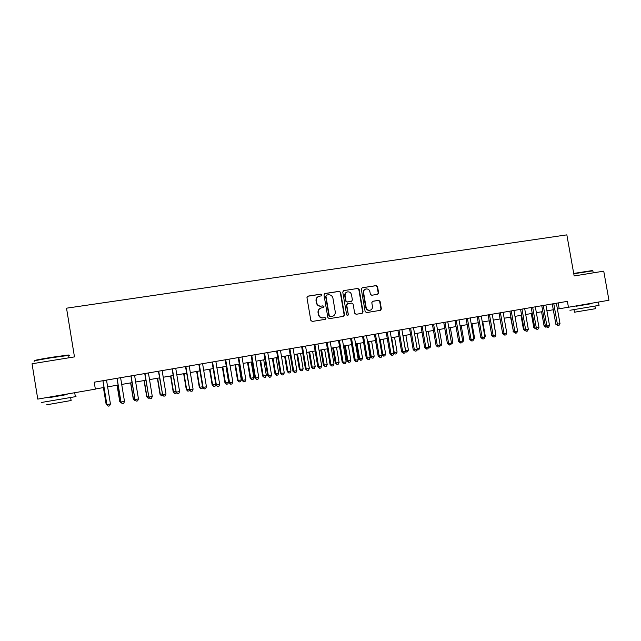 <?xml version="1.0" encoding="UTF-8"?>
<svg xmlns="http://www.w3.org/2000/svg" width="641" height="641" viewBox="0 0 641 641"><rect width="100%" height="100%" fill="white"/><g stroke="black" fill="none" stroke-linecap="round" stroke-linejoin="round"><path stroke-width="0.96" d="M321.95 294.884L320.949 294.131L307.96 296.134L306.951 297.592L310.821 320.38L312.263 321.445L325.243 319.33L325.949 318.305L324.947 317.559L323.272 317.832C320.869 317.976 319.338 316.838 318.681 314.427L318.361 312.536C318.152 310.276 319.074 308.762 321.109 307.976L323.344 307.584L323.945 306.59L322.944 305.845L321.269 306.11C318.865 306.238 317.335 305.1 316.678 302.688L316.358 300.797C316.149 298.586 317.047 297.079 319.034 296.278L321.365 295.87L321.95 294.884M321.237 295.894L321.614 295.004L320.612 294.259L307.552 296.278M325.131 319.346L325.604 318.401L324.602 317.656L323.272 317.832M323.192 307.616L323.609 306.702L322.607 305.949L321.269 306.11M377.661 294.323L378.623 292.897L377.549 286.663L376.163 285.606L362.269 287.753L361.292 289.179L365.138 311.55L366.532 312.6L380.522 310.308L381.379 308.906L380.081 301.366L378.695 300.317L372.645 301.286L371.804 302.688L372.445 306.438C372.621 308.329 371.852 309.587 370.153 310.204C368.086 310.492 366.748 309.579 366.139 307.456L363.607 292.737C363.431 290.902 364.16 289.66 365.795 289.019C367.91 288.674 369.288 289.58 369.921 291.751L370.346 294.203L371.732 295.253L377.661 294.323M574.16 275.95L603.742 271.159L608.95 300.244L568.447 307.255L567.389 301.342L94.219 382.196L95.357 389.143L37.763 399.111L32.05 363.767L74.468 356.893L66.528 308.185L566.844 234.862L574.16 275.95M340.659 292.376L339.241 291.31L324.987 293.506L323.993 294.956L327.855 317.607L329.282 318.673L343.64 316.325L344.513 314.899L340.659 292.376L338.889 291.439L324.594 293.642M343.744 290.613L357.822 288.442L359.216 289.5L363.062 311.887L362.197 313.297L356.092 314.298L354.681 313.249L353.119 304.138L351.717 303.081L347.574 303.746L346.725 305.156L348.351 314.659L347.743 315.652L346.677 314.931L342.759 292.048L343.744 290.613L357.822 288.442M289.187 348.888L94.219 382.204M314.05 344.642L286.992 349.257L289.187 348.88L292.977 371.251L293.722 371.203L289.916 348.76M567.389 301.342L311.887 345.002L314.05 344.634L317.816 366.82L318.641 366.756L314.851 344.497M557.414 309.034L568.447 307.255M95.333 388.991L104.01 387.493M107.624 386.868L118.072 385.057M121.71 384.432L132.014 382.645M135.676 382.012L145.836 380.257M149.513 379.616L159.537 377.886M163.231 377.245L173.118 375.53M176.836 374.889L186.579 373.206M190.321 372.557L199.928 370.891M203.686 370.242L213.165 368.599M216.938 367.95L226.289 366.332M230.079 365.674L239.301 364.08M243.107 363.423L252.201 361.845M256.023 361.187L264.997 359.633M268.835 358.968L277.689 357.438M281.543 356.773L290.269 355.258M294.139 354.593L302.744 353.103M306.63 352.43L315.124 350.956M319.018 350.282L327.399 348.832M331.301 348.159L339.57 346.725M343.488 346.052L351.645 344.642M355.579 343.961L363.615 342.566M367.565 341.885L375.498 340.515M379.456 339.826L387.276 338.472M391.25 337.783L398.966 336.453M402.957 335.756L410.56 334.442M414.559 333.753L422.066 332.455M426.073 331.758L433.476 330.476M437.499 329.778L444.798 328.521M448.828 327.823L456.031 326.573M460.07 325.876L467.177 324.642M471.223 323.945L478.234 322.735M482.296 322.03L489.203 320.837M493.274 320.131L500.092 318.946M504.171 318.24L510.893 317.079M514.987 316.374L521.614 315.228M525.716 314.515L532.254 313.385M536.357 312.672L542.815 311.558M546.925 310.845L553.287 309.747M558.175 302.921L559.208 308.722M318.665 296.414C316.702 297.216 315.821 298.722 316.029 300.909L316.358 300.797M320.941 306.214C318.537 306.35 317.007 305.212 316.35 302.8L316.029 300.909M320.917 308.041L320.772 308.081C318.737 308.866 317.824 310.38 318.024 312.632L318.361 312.536M322.936 317.928C320.532 318.064 319.002 316.934 318.353 314.523L318.024 312.632M343.44 316.366L344.145 314.995L340.299 292.504M326.622 295.06L325.924 296.07L329.314 315.949L330.315 316.694L332.455 316.325C334.522 315.556 335.459 314.042 335.251 311.758L332.935 298.201C332.286 295.805 330.772 294.668 328.384 294.788L326.622 295.06M326.429 295.116L325.924 296.07M332.455 316.325L329.971 316.782L328.969 316.045L325.588 296.198M361.973 313.337L362.678 311.983L358.84 289.628L357.438 288.57M347.342 303.826L346.356 305.268L348.351 314.659M347.55 315.684L347.983 314.755M351.5 294.692C350.859 292.504 349.465 291.591 347.31 291.951C345.667 292.6 344.938 293.85 345.106 295.693L345.996 300.909L347.414 301.967L351.548 301.302L352.398 299.9L351.5 294.692M347.077 292.032L346.941 292.08C345.307 292.729 344.57 293.979 344.738 295.813L345.106 295.693M351.356 301.35L347.045 302.079L345.635 301.022L344.738 295.813M365.602 289.083L365.402 289.155C363.776 289.796 363.046 291.03 363.223 292.865L363.607 292.737M370.153 310.204L369.761 310.308C367.694 310.597 366.348 309.683 365.747 307.56L363.223 292.865M380.281 310.356L380.97 309.01L379.672 301.478L378.286 300.429L372.445 301.366M377.605 294.331L378.214 293.025L377.14 286.799L375.762 285.742L362.269 287.753M103.409 387.597L106.077 403.91L106.694 403.886M103.481 387.581L106.166 403.982L107.448 405.505L106.077 403.91M102.897 380.714L106.879 404.567L102.977 380.706M110.42 403.934L109.619 405.881L108.209 406.138L106.879 404.567L110.42 403.934L106.518 380.097M108.209 406.138L106.791 404.487M34.654 360.747C32.979 360.603 38.46 359.481 51.096 357.39L67.762 355.074C69.356 354.946 69.508 355.058 68.202 355.402M68.683 355.739C69.893 355.426 69.869 355.306 68.619 355.386L51.152 357.79C38.196 359.946 32.579 361.083 34.302 361.228M75.326 396.555C76.559 396.378 76.567 396.418 75.342 396.683L41.312 402.492M67.073 394.431L48.572 397.644M71.119 400.513L46.633 404.816M67.089 394.519L48.58 397.732L48.508 397.252M573.711 273.435L592.46 270.55M592.853 270.839L573.775 273.771M599.031 305.38L569.937 310.276M591.827 303.586L576.003 306.262M595.393 308.706L574.448 312.215L573.999 309.723M591.835 303.65L575.955 305.957M117.071 385.233L119.731 401.474L120.748 401.378M117.191 385.209L119.867 401.538L121.133 403.061L119.731 401.474M121.694 402.957L121.133 403.061M130.612 382.885L133.272 399.063L134.69 398.894M130.788 382.861L133.456 399.111L134.698 400.633L133.272 399.063M135.636 400.465L134.698 400.633M144.049 380.562L146.701 396.667L148.504 396.434M144.265 380.53L146.933 396.715L148.151 398.229L146.701 396.667M149.449 397.997L148.151 398.229M157.365 378.262L160.018 394.295L162.197 393.991M157.63 378.214L160.29 394.327L161.484 395.842L160.018 394.295M162.942 395.305L161.484 395.842M116.966 378.31L120.997 402.043L117.095 378.286M124.498 401.418L123.697 403.357L122.295 403.614L120.997 402.043L124.498 401.418L120.604 377.693M122.295 403.614L120.853 401.979M130.908 375.93L134.979 399.551L131.093 375.898M138.456 398.926L137.647 400.865L136.253 401.114L134.979 399.551L138.456 398.926L134.57 375.305M136.253 401.114L134.786 399.495M144.73 373.567L148.848 397.075L144.962 373.527M152.294 396.459L151.476 398.382L150.098 398.63L148.848 397.075L152.294 396.459L148.416 372.942M150.098 398.63L148.6 397.027M158.431 371.227L162.59 394.616L158.712 371.179M166.011 394.007L165.178 395.93L163.816 396.178L162.59 394.616L166.011 394.007L162.133 370.594M163.816 396.178L162.293 394.584M170.57 375.971L173.214 391.939L175.778 391.571M170.883 375.922L173.543 391.963L174.713 393.478L173.214 391.939M176.291 392.629L176.027 393.237L174.713 393.478M172.02 368.904L176.219 392.188L172.349 368.847M179.6 391.579L178.767 393.494L177.421 393.742L176.219 392.188L179.6 391.579L175.738 368.271M177.421 393.742L175.874 392.156M183.671 373.711L186.307 389.608L189.231 389.167M184.023 373.647L186.675 389.624L187.829 391.13L186.307 389.608M189.536 389.976L189.135 390.898L187.829 391.13M185.481 366.604L189.72 389.776L185.858 366.54M193.077 389.175L192.244 391.082L190.898 391.322L189.72 389.776L193.077 389.175L189.223 365.963M190.898 391.322L189.335 389.752M196.659 371.46L199.295 387.292L202.58 386.787M197.059 371.387L199.704 387.3L200.833 388.807L199.295 387.292M202.668 387.34L202.123 388.574L200.833 388.807M198.838 364.32L202.676 387.372L203.117 387.38L199.263 364.248M206.442 386.787L205.601 388.694L204.271 388.927L203.117 387.38L206.442 386.787L202.588 363.679M204.271 388.927L202.676 387.372M209.535 369.232L212.163 384.993L215.809 384.432M209.976 369.152L212.62 385.001L213.725 386.499L212.163 384.993M215.817 384.464L215.015 386.267L213.725 386.499M212.075 362.061L215.905 385.009L216.386 385.017L212.54 361.981M219.687 384.424L218.837 386.323L217.523 386.555L216.386 385.017L219.687 384.424L215.849 361.412M217.523 386.555L215.905 385.009M222.307 367.021L224.935 382.717L225.432 382.709L228.621 382.148L225.985 366.388M222.796 366.932L225.432 382.709L226.521 384.207L224.935 382.717M228.621 382.148L227.787 383.983L226.521 384.207M225.199 359.817L229.021 382.669L229.55 382.661L225.712 359.729M232.827 382.076L231.97 383.967L230.664 384.199L229.55 382.661L232.827 382.076L228.989 359.168M230.664 384.199L229.021 382.669M234.975 364.825L237.595 380.458L238.14 380.45L241.296 379.881L238.668 364.192M235.503 364.737L238.14 380.45L239.205 381.94L237.595 380.458M241.296 379.881L240.463 381.715L239.205 381.94M238.212 357.59L242.034 380.345L242.602 380.329L238.773 357.502M245.848 379.752L244.99 381.635L243.692 381.868L242.602 380.329L245.848 379.752L242.018 356.941M243.692 381.868L242.034 380.345M247.538 362.654L250.158 378.222L250.743 378.198L253.876 377.645L251.248 362.013M248.107 362.558L250.743 378.198L251.785 379.688L250.158 378.222M253.876 377.645L253.035 379.464L251.785 379.688M251.12 355.386L254.926 378.046L255.543 378.022L251.721 355.282M258.764 377.445L257.898 379.32L256.608 379.552L255.543 378.022L258.764 377.445L254.942 354.737M256.608 379.552L254.926 378.046M260.006 360.498L262.618 376.003L263.235 375.971L266.344 375.418L263.723 359.857M260.615 360.394L263.235 375.971L264.26 377.461L262.618 376.003M266.344 375.418L265.502 377.237L264.26 377.461M263.916 353.199L267.722 375.762L268.379 375.73L264.557 353.095M271.568 375.161L270.694 377.028L269.42 377.261L268.379 375.73L271.568 375.161L267.754 352.55M269.42 377.261L267.722 375.762M276.608 351.036L280.397 373.495L281.103 373.463L277.289 350.915M284.267 372.894L283.386 374.761L282.12 374.985L281.103 373.463L284.267 372.894L280.462 350.379M282.12 374.985L280.397 373.495M296.855 370.642L295.974 372.501L294.724 372.725L293.722 371.203L296.855 370.642L293.057 348.223M294.724 372.725L292.977 371.251M272.361 358.359L274.973 373.799L275.63 373.759L278.715 373.214L276.095 357.71M273.01 358.247L275.63 373.759L276.632 375.241L274.973 373.799M278.715 373.214L277.865 375.025L276.632 375.241M284.628 356.236L287.224 371.612L287.929 371.572L290.982 371.027L288.37 355.587M285.317 356.116L287.929 371.572L288.907 373.046L287.224 371.612M290.982 371.027L290.133 372.83L288.907 373.046M296.783 354.128L299.379 369.448L300.124 369.392L303.153 368.855L300.549 353.479M297.512 354.008L300.124 369.392L301.086 370.867L299.379 369.448M303.153 368.855L302.296 370.65L301.086 370.867M301.671 346.749L305.453 369.024L306.23 368.968L302.44 346.621M309.347 368.415L308.457 370.266L307.215 370.49L306.23 368.968L309.347 368.415L305.549 346.084M307.215 370.49L305.453 369.024M308.85 352.045L311.438 367.293L312.223 367.237L315.228 366.7L312.624 351.388M309.619 351.909L312.223 367.237L313.161 368.711L311.438 367.293M315.228 366.7L314.362 368.495L313.161 368.711M321.726 366.203L320.837 368.046L319.603 368.271L318.641 366.756L321.726 366.203L317.944 343.969M319.603 368.271L317.816 366.82M320.82 349.97L323.401 365.162L324.218 365.098L327.206 364.561L324.61 349.321M321.622 349.834L324.218 365.098L325.147 366.564L323.401 365.162M327.206 364.561L326.333 366.356L325.147 366.564M326.325 342.534L330.083 364.625L330.948 364.561L327.166 342.39M334.009 364.016L333.112 365.851L331.886 366.067L330.948 364.561L334.009 364.016L330.235 341.869M331.886 366.067L330.083 364.625M332.695 347.919L335.275 363.046L336.124 362.974L339.089 362.445L336.493 347.262M333.528 347.775L336.124 362.974L337.03 364.441L335.275 363.046M339.089 362.445L338.216 364.232L337.03 364.441M338.496 340.459L342.254 362.453L343.151 362.381L339.385 340.307M346.188 361.836L345.291 363.671L344.073 363.888L343.151 362.381L346.188 361.836L342.422 339.786M344.073 363.888L342.254 362.453M344.473 345.884L347.045 360.947L347.935 360.867L350.867 360.346L348.287 345.219M345.347 345.731L347.935 360.867L348.824 362.333L347.045 360.947M350.867 360.346L349.994 362.125L348.824 362.333M350.571 338.392L354.321 360.298L355.258 360.218L351.5 338.24M358.271 359.681L357.366 361.508L356.164 361.724L355.258 360.218L358.271 359.681L354.513 337.719M356.164 361.724L354.321 360.298M356.156 343.856L358.728 358.864L359.649 358.776L362.566 358.255L359.978 343.199M357.069 343.704L359.649 358.776L360.514 360.242L358.728 358.864M362.566 358.255L361.684 360.034L360.514 360.242M362.55 336.349L366.291 358.167L367.269 358.071L363.511 336.18M370.25 357.542L369.344 359.361L368.15 359.577L367.269 358.071L370.25 357.542L366.5 335.676M368.15 359.577L366.291 358.167M367.75 341.853L370.314 356.797L371.275 356.708L374.168 356.188L371.588 341.188M368.695 341.685L371.275 356.708L372.125 358.167L370.314 356.797M374.168 356.188L373.278 357.958L372.125 358.167M374.432 334.322L378.166 356.043L379.176 355.947L375.426 334.145M382.14 355.418L381.227 357.237L380.041 357.446L379.176 355.947L382.14 355.418L378.39 333.64M380.041 357.446L378.166 356.043M380.233 339.69L382.805 354.649L385.674 354.136L383.102 339.193M382.02 354.729L382.805 354.649L383.639 356.108L382.068 354.994M385.674 354.136L384.784 355.899L383.639 356.108M386.219 332.302L389.944 353.944L390.994 353.84L387.252 332.126M393.927 353.311L393.013 355.122L391.835 355.33L390.994 353.84L393.927 353.311L390.193 331.621M391.835 355.33L389.944 353.944M391.675 337.711L394.247 352.606L397.091 352.101L394.527 337.222M393.814 352.654L395.064 354.056L393.903 353.375M397.091 352.101L396.202 353.856L395.064 354.056M403.037 335.748L405.601 350.587L408.421 350.082L405.857 335.259M405.513 350.595L406.394 352.029L405.449 351.572M408.421 350.082L407.524 351.829L406.394 352.029M417.115 348.528L419.663 348.079L417.107 333.312M419.663 348.079L418.765 349.818L416.906 349.778M417.644 350.018L417.203 349.201M397.909 330.307L401.627 351.853L402.708 351.749L398.974 330.123M405.625 351.228L404.703 353.031L403.534 353.239L402.708 351.749L405.625 351.228L401.891 329.626M403.534 353.239L401.627 351.853M409.503 328.328L413.213 349.786L414.334 349.674L410.609 328.136M417.227 349.153L416.297 350.947L415.144 351.156L414.334 349.674L417.227 349.153L413.501 327.639M415.144 351.156L413.213 349.786M421.009 326.357L424.711 347.734L425.864 347.614L422.147 326.165M428.733 347.101L427.803 348.888L426.658 349.097L425.864 347.614L428.733 347.101L425.015 325.676M426.658 349.097L424.711 347.734M428.629 346.477L430.816 346.084L428.268 331.381M430.816 346.084L429.911 347.823L428.268 347.991M428.805 348.023L428.525 347.502M432.427 324.41L436.12 345.699L437.306 345.571L433.596 324.21M440.151 345.058L439.213 346.845L438.083 347.053L437.306 345.571L440.151 345.058L436.441 323.721M438.083 347.053L436.12 345.699M440.047 344.441L441.889 344.113L439.341 329.466M441.889 344.113L440.976 345.844L439.622 346.068M443.748 322.471L447.434 343.68L448.652 343.544L444.95 322.271M451.48 343.039L450.543 344.818L449.413 345.018L448.652 343.544L451.48 343.039L447.779 321.782M449.413 345.018L447.434 343.68M451.368 342.422L452.875 342.158L450.327 327.559M452.875 342.158L451.961 343.88L450.935 344.065M454.982 320.556L458.668 341.677L459.918 341.533L456.224 320.34M462.714 341.028L461.776 342.807L460.655 343.007L459.918 341.533L462.714 341.028L459.02 319.867M460.655 343.007L458.668 341.677M462.61 340.419L463.772 340.211L461.232 325.676M463.772 340.211L462.858 341.933L462.169 342.054M466.127 318.649L469.805 339.682L471.087 339.538L467.401 318.433M473.867 339.041L472.922 340.812L471.808 341.012L471.087 339.538L473.867 339.041L470.182 317.96M471.808 341.012L469.805 339.682M473.755 338.432L474.588 338.28L472.056 323.801M474.588 338.28L473.322 340.059M484.82 336.461L485.325 336.365L482.793 321.942M484.404 338.079L485.325 336.365M495.797 334.498L493.458 320.099M477.192 316.758L480.854 337.711L482.168 337.559L478.49 316.534M484.925 337.062L483.979 338.825L482.873 339.025L482.168 337.559L484.925 337.062L481.247 316.061M482.873 339.025L480.854 337.711M488.162 314.883L491.823 335.756L493.169 335.596L489.5 314.659M495.902 335.107L494.948 336.862L493.858 337.062L493.169 335.596L495.902 335.107L492.232 314.186M493.858 337.062L491.823 335.756M499.051 313.024L502.704 333.809L504.082 333.649L500.413 312.792M506.799 333.16L505.837 334.914L504.755 335.107L504.082 333.649L506.799 333.16L503.129 312.327M504.755 335.107L502.704 333.809M500.076 318.954L502.6 333.24M509.859 311.173L513.505 331.886L514.907 331.709L511.254 310.941M517.599 331.229L516.646 332.975L515.564 333.168L514.907 331.709L517.599 331.229L513.946 310.476M515.564 333.168L513.505 331.886M510.565 317.135L513.401 331.301M513.473 331.718L513.064 331.349M520.58 309.347L524.218 329.971L525.652 329.795L522.006 309.098M528.328 329.314L527.367 331.06L526.293 331.253L525.652 329.795L528.328 329.314L524.675 308.642M526.293 331.253L524.218 329.971M520.973 315.332L523.473 329.49L524.122 329.41M525.115 330.772L523.473 329.49M531.221 307.528L534.85 328.072L536.317 327.888L532.671 307.279M538.969 327.415L537.999 329.154L536.942 329.346L536.317 327.888L538.969 327.415L535.323 306.823M536.942 329.346L534.85 328.072M531.309 313.545L533.801 327.647L534.754 327.527M535.764 328.889L533.801 327.647M541.781 305.725L545.403 326.189L546.893 326.005L543.256 305.469M549.529 325.532L548.56 327.263L547.51 327.447L546.893 326.005L549.529 325.532L545.892 305.02M547.51 327.447L545.403 326.189M541.565 311.774L544.057 325.82L545.307 325.66M546.324 327.006L545.515 327.118L544.057 325.82M552.262 303.93L555.875 324.322L557.39 324.13L553.768 303.674M560.01 323.657L559.032 325.388L557.99 325.572L557.39 324.13L560.01 323.657L556.38 303.225M557.99 325.572L555.875 324.322M378.286 300.429L378.695 300.317M379.672 301.478L380.081 301.366M380.97 309.01L381.379 308.906M375.762 285.742L376.163 285.606M377.14 286.799L377.549 286.663M378.214 293.025L378.623 292.897M67.097 394.568L67.009 394.055M69.012 357.782L68.619 355.386M70.638 397.588L71.135 400.633M75.342 396.683L74.789 393.254M67.762 355.074L68.226 355.41M591.843 303.674L591.763 303.217M593.221 272.866L592.829 270.678M594.944 306.198L595.401 308.762M599.039 305.437L598.526 302.552M592.26 270.406L592.669 270.686"/></g></svg>
